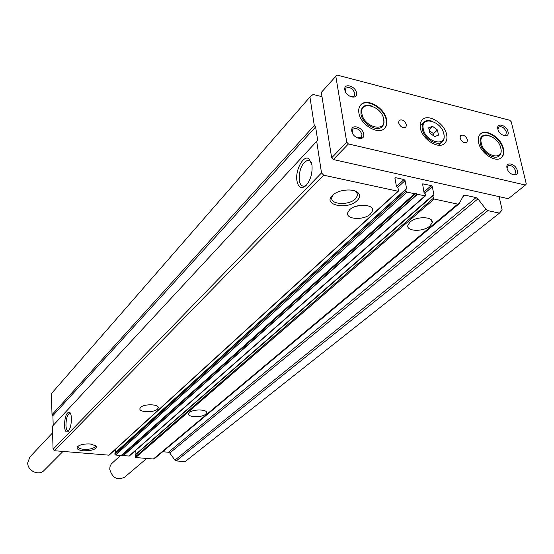 <?xml version="1.0" encoding="UTF-8"?>
<svg xmlns="http://www.w3.org/2000/svg" width="554" height="554" viewBox="0 0 554 554"><rect width="100%" height="100%" fill="white"/><g stroke="black" fill="none" stroke-linecap="round" stroke-linejoin="round"><path stroke-width="0.83" d="M296.93 180.77C295.04 170.03 303.668 154.289 309.104 158.887L311.971 164.919C312.615 173.34 310.572 180.279 305.85 185.742C301.307 189.26 298.336 187.605 296.93 180.77M311.424 162.516L310.032 160.854L307.567 160.279C301.764 163.333 298.994 169.967 299.257 180.175C299.998 184.53 301.722 186.525 304.423 186.158L306.341 185.237M64.444 425.638C64.818 416.622 66.535 412.134 69.596 412.19C70.642 413.049 71.251 415.084 71.411 418.305C71.397 424.406 70.31 428.803 68.149 431.504C66.058 432.93 64.825 430.977 64.444 425.638M69.596 412.19L70.496 413.429L69.721 413.229C67.346 414.634 66.085 418.665 65.947 425.327C66.168 429.121 66.979 431.005 68.391 430.984L68.675 430.894M358.265 193.007L357.78 193.069M349.581 209.793C355.924 203.186 374.615 204.142 372.475 210.922L370.474 214.031C364.006 220.513 345.689 219.571 347.69 212.805L349.581 209.793M140.619 407.405C144.13 403.617 159.462 404.122 158.195 407.952L157.426 409.157C153.832 412.889 138.715 412.405 139.899 408.568L140.619 407.405M332.455 195.437L332.58 195.313C338.466 189.177 355.329 188.035 358.701 193.533C360.169 195.756 359.657 198.103 357.164 200.569C347.69 210.271 322.054 205.118 332.455 195.437M333.314 194.662L331.832 197.286C329.533 204.585 348.84 205.797 355.502 198.831L357.517 195.534L356.845 192.605L354.782 190.888M83.335 450.79C77.969 450.118 76.05 448.726 77.574 446.607L77.615 446.572C80.316 444.564 84.575 443.699 90.378 443.983L96.431 446.122C96.583 449.273 92.213 450.831 83.335 450.79M78.259 446.067L78.086 446.496C78.024 447.971 79.894 448.913 83.696 449.329C88.785 449.571 92.525 448.802 94.907 447.036L95.489 446.074L95.246 445.167M189.503 412.508C193.208 408.9 207.771 409.261 206.545 412.903L205.652 414.191C201.871 417.751 187.508 417.404 188.658 413.762L189.503 412.508M410.05 222.057C416.587 215.887 434.149 216.517 432.113 222.805L429.828 226.067C423.18 232.133 405.964 231.503 407.882 225.229L410.05 222.057M499.106 196.642L502.153 209.973L499.431 213.131L185.05 461.662L176.241 460.921L174.925 460.139L169.787 453.02L168.471 452.237L162.703 451.739M499.431 213.131L487.873 210.638L486.01 209.357L477.929 198.886L476.059 197.605L464.938 195.147L463.449 195.694L459.204 203.56L457.694 204.121L434.156 199.045L433.38 198.228L432.889 195.756L433.907 194.696L432.3 186.663L431.268 185.583L422.591 183.886L424.018 192.543L425.32 193.9L425.424 195.86L417.453 194.35L415.583 193.166L414.544 193.727L407.024 192.099L405.978 190.998L405.722 189.641L406.608 188.748L405.078 180.632L404.032 179.544L395.681 177.689L394.967 178.395L396.463 186.539L398.049 188.187L398.506 190.694L397.973 191.234L323.695 175.203L321.514 172.917L316.701 141.346L317.698 140.481L315.628 126.949L314.291 125.55L309.942 97.019L313.086 94.457L322.006 96.687M398.388 191.144L109.103 455.173L54.486 450.734L53.073 449.266L52.374 426.289L316.701 141.346M53.198 425.41L52.893 415.618L52.021 414.711L51.384 393.652L309.942 97.019M458.934 203.893L154.365 458.712L153.375 459.01L135.695 457.528L135.183 456.995L135.259 454.716L433.041 195.153M135.959 454.107L135.73 450.374M425.424 195.86L129.311 456.011L123.341 455.679L122.032 454.973L121.181 455.492L115.599 455.028L114.913 454.308L114.99 452.964L405.84 189.191M115.62 452.403L115.454 449.377M53.073 449.266L321.514 172.917M54.486 450.734L323.695 175.203M52.021 414.711L314.291 125.55M52.893 415.618L315.628 126.949M355.834 206.351L362.274 205.188M361.921 113.729C363.86 127.475 386.817 132.981 383.687 119.11C381.741 105.641 359.075 99.872 361.921 113.729M383.867 119.65L383.832 123.584L382.205 126.596C377.149 132.558 362.212 123.75 360.959 113.992L361.007 110.184L362.545 107.261C364.733 105.135 367.801 104.72 371.734 106.022C367.801 104.72 364.733 105.135 362.545 107.261L361.007 110.184L360.959 113.992C362.212 123.75 377.149 132.558 382.205 126.596L383.326 125.017L384.012 122.531L383.209 117.303L383.867 119.65M62.969 451.448L44.036 470.464C38.919 476.191 27.485 470.907 27.7 462.874L29.909 456.967L52.575 432.847M480.353 143.486C479.702 140.335 480.228 137.953 481.932 136.346C483.732 134.844 486.156 134.594 489.196 135.591C486.156 134.594 483.732 134.844 481.932 136.346C480.228 137.953 479.702 140.335 480.353 143.486C481.987 152.322 494.563 160.528 499.244 155.875C494.563 160.528 481.987 152.322 480.353 143.486M352.476 133.195L352.185 132.129L352.898 129.207C356.748 127.558 359.781 129.311 361.977 134.463L361.25 137.42L357.309 137.946M497.928 129.317L498.648 127.053C501.82 125.973 504.403 127.655 506.404 132.101L505.781 135.044L503.42 135.481M345.433 91.756L345.834 88.211C349.616 86.556 352.628 88.273 354.858 93.363L354.228 96.084L350.772 96.763M507.09 168.354L507.9 165.888C511.113 164.822 513.703 166.539 515.684 171.034L514.971 174.191L512.36 174.545M363.673 134.02C362.669 126.637 350.287 123.639 351.818 131.194C352.815 138.652 365.28 141.575 363.673 134.02M508.004 131.7C506.626 124.955 496.038 122.205 497.873 129.103C499.251 135.917 509.902 138.604 508.004 131.7M356.52 92.913C355.564 85.808 343.362 82.636 344.844 89.921C345.8 97.095 358.078 100.198 356.52 92.913M517.311 170.632C515.885 163.645 505.151 161.048 507.049 168.187C508.475 175.244 519.271 177.772 517.311 170.632M420.534 125.433L420.126 125.419M446.649 134.684C444.744 123.438 428.214 113.231 422.321 119.768C420.368 121.755 419.724 124.56 420.389 128.189C422.148 139.421 438.706 149.739 444.62 143.382C446.711 141.353 447.383 138.452 446.649 134.684M467.514 139.843C465.776 135.903 463.483 134.456 460.637 135.481L460.069 138.001C461.794 141.935 464.079 143.396 466.932 142.385L467.514 139.843M406.463 124.747C404.649 120.592 402.211 119.124 399.15 120.35L398.582 122.794C400.383 126.949 402.813 128.424 405.881 127.219L406.463 124.747M481.357 146.422L482.659 146.879L481.357 146.422M488.794 153.797L489.085 155.134L488.794 153.797M384.434 128.48C386.249 126.423 386.858 123.674 386.263 120.239C384.621 108.57 366.914 98.003 360.612 105.059M386.65 119.844C384.995 108.009 366.907 97.435 360.799 104.851C358.978 106.86 358.348 109.574 358.888 112.981C360.391 124.809 378.5 135.488 384.635 128.286C386.595 126.222 387.267 123.41 386.65 119.844M501.245 157.786C503.261 155.785 503.856 152.883 503.018 149.088C500.954 138.542 486.1 128.722 480.276 134.137M503.441 148.728C501.349 138.015 486.135 128.161 480.477 133.943C478.421 135.889 477.79 138.77 478.58 142.579C480.547 153.285 495.788 163.236 501.46 157.613C503.641 155.626 504.299 152.669 503.441 148.728M493.199 156.893L493.053 155.868L493.199 156.893M525.4 185.057L508.309 198.699L333.314 159.545L331.659 157.828L321.327 92.414L336.957 75.032L509.777 120.273L511.28 121.845L526.3 184.004L525.4 185.057L348.431 143.957L346.749 142.198L335.772 76.002M331.659 157.828L346.749 142.198M333.314 159.545L348.431 143.957M438.858 145.252L438.865 144.843M500.934 148.825C501.543 151.941 500.982 154.296 499.244 155.875C500.982 154.296 501.543 151.941 500.934 148.825M481.294 143.251C477.908 129.968 498.233 135.141 500.781 148.07C504.403 161.359 483.857 156.429 481.294 143.251M120.599 455.443L111.264 463.975L109.99 466.683L109.747 469.273C112.261 477.929 117.219 480.574 124.615 477.209L146.734 458.456M423.263 128.902C425.527 142.357 447.23 147.565 443.837 133.992C441.573 120.793 420.126 115.336 423.263 128.902M443.747 133.576L443.976 134.497C444.578 137.6 444.024 139.989 442.307 141.665C437.425 146.921 423.768 138.417 422.307 129.144C421.753 126.146 422.286 123.819 423.907 122.178C425.894 120.398 428.609 120.073 432.058 121.208M434.661 136.609L438.498 135.107L437.431 129.975L432.542 126.326L428.692 127.801L429.738 132.946L434.661 136.609M429.066 129.636L432.542 126.326M434.011 136.132L433.505 133.673L429.239 130.495M433.505 133.673L437.431 129.975M487.873 210.638L176.241 460.921M108.778 455.277L397.973 191.234M395.681 177.689L394.96 178.36M396.463 186.511L404.032 179.544M405.078 180.632L397.64 187.46M406.221 189.101L406.608 188.748M114.858 453.317L405.722 189.641M114.913 454.308L405.978 190.998M115.599 455.028L407.024 192.099M121.181 455.492L414.544 193.727M121.374 455.443L414.787 193.692M122.032 454.973L415.583 193.166M416.102 193.284L122.427 455.007M123.147 455.596L417.169 194.205M123.341 455.679L417.453 194.35M128.895 456.143L424.897 195.964M423.124 183.776L422.425 184.406M423.928 192.072L431.268 185.583M432.3 186.663L424.856 193.228M433.512 195.036L433.907 194.696M135.072 455.194L432.889 195.756M135.183 456.995L433.38 198.228M135.695 457.528L434.156 199.045M153.375 459.01L457.694 204.121M464.938 195.147L462.749 196.982M168.471 452.237L476.059 197.605M477.929 198.886L169.787 453.02M174.925 460.139L486.01 209.357M310.032 160.854L309.104 158.887M372.475 210.922L372.039 208.38M158.195 407.952L158.146 407.238M356.845 192.605L358.701 193.533M206.545 412.903L206.476 412.155M432.113 222.805L431.621 220.333M95.447 445.548L95.489 446.074M310.157 160.951L307.567 160.279M70.268 413.305L69.721 413.229M356.755 191.816L356.928 192.647M356.949 192.757L357.517 195.534M95.267 445.194L96.431 446.122M498.648 127.053L497.721 127.877M507.9 165.888L506.889 166.726M442.307 141.665L438.449 145.231M423.907 122.178L420.126 125.827"/></g></svg>
